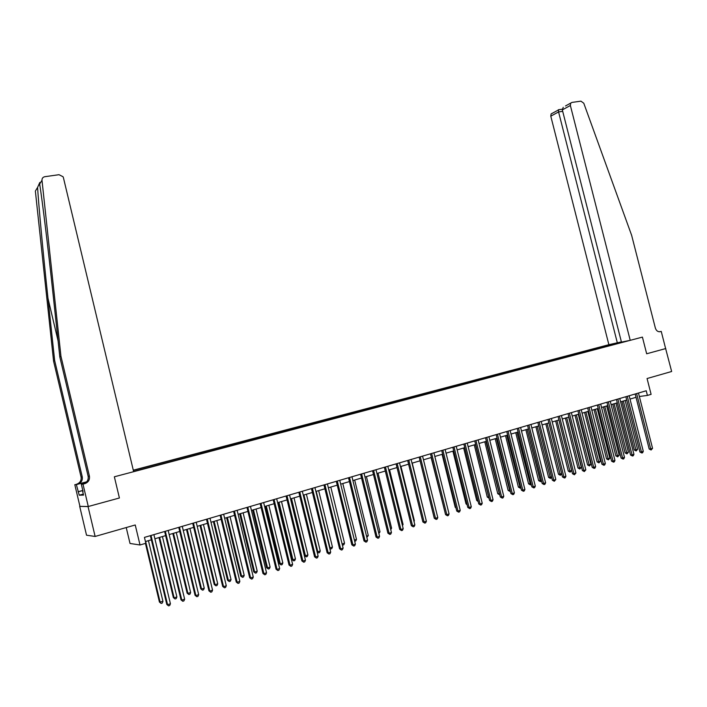 <?xml version="1.0" encoding="UTF-8"?>
<svg xmlns="http://www.w3.org/2000/svg" width="707" height="707" viewBox="0 0 707 707"><rect width="100%" height="100%" fill="white"/><g stroke="black" fill="none" stroke-linecap="round" stroke-linejoin="round"><path stroke-width="1.06" d="M126.226 527.555L130.026 543.471L140.021 544.982L145.845 543.268L144.44 537.391L646.225 390.768L647.409 395.434L651.103 394.347L647.064 378.528L671.65 371.493L665.632 348.569M88.287 506.512L119.412 497.993L114.357 476.792L133.65 471.684L63.409 177.643L63.064 176.759L59.017 174.7L44.85 176.697C42.897 177.13 41.943 178.314 41.987 180.25L60.952 356.284L89.418 476.129C89.913 479.823 88.366 482.333 84.787 483.668L82.975 484.145L88.287 506.512L79.697 506.362L86.528 535.208L95.127 536.454L88.039 506.574L119.412 497.993L114.357 476.792L642.416 337.106L630.22 340.332L570.372 105.502L562.33 109.885L621.453 342.117L630.22 340.332M621.391 341.888L608.868 344.689L133.296 470.19M79.697 506.362L88.039 506.574M614.807 344.238L614.206 343.646L610.777 344.344L133.34 470.376M614.206 343.646L614.984 343.443M623.866 341.631L623.008 342.073M133.605 471.489L623.088 341.835M140.021 544.982L135.24 524.974L95.127 536.454M659.384 331.777L661.239 331.397L665.632 348.586L646.666 353.774L665.782 348.542M646.666 353.774L642.416 337.106L646.666 353.774M639.349 396.486L647.409 395.434M145.439 541.553L151.36 539.812M154.886 538.769L165.632 535.614M169.159 534.58L179.746 531.461M183.263 530.427L193.691 527.36M197.209 526.326L207.487 523.304M210.995 522.279L221.123 519.3M224.623 518.266L234.6 515.332M238.1 514.307L247.927 511.417M251.427 510.392L261.113 507.538M264.604 506.512L274.148 503.711M277.639 502.686L287.042 499.92M290.524 498.895L299.795 496.164M303.276 495.147L312.406 492.461M315.879 491.436L324.884 488.793M342.1 543.975L328.375 487.768L337.23 485.161M340.694 484.145L349.444 481.573M352.899 480.557L361.524 478.02M364.971 477.004L373.473 474.503M376.919 473.496L385.306 471.03M388.744 470.014L397.007 467.583M400.445 466.576L408.593 464.181M412.022 463.173L420.055 460.814M423.475 459.806L431.394 457.473M434.814 456.475L442.626 454.177M446.037 453.169L453.735 450.907M457.146 449.908L464.738 447.672M468.14 446.674L475.625 444.473M479.019 443.475L486.407 441.301M489.792 440.311L497.083 438.163M500.459 437.173L507.644 435.061M511.02 434.063L518.107 431.986M521.474 430.996L528.465 428.937M531.832 427.947L538.725 425.923M542.083 424.934L548.879 422.936M552.229 421.946L558.937 419.976M562.286 418.995L568.896 417.05M572.237 416.07L578.768 414.152M582.1 413.171L588.533 411.28M591.856 410.299L598.21 408.434M601.533 407.453L607.799 405.615M611.113 404.643L617.291 402.822M620.596 401.85L626.702 400.056M629.999 399.084L636.017 397.316M610.777 344.344L611.007 345.246M635.178 393.993L649.185 449.025L650.705 448.927L636.609 393.578M652.552 448.335L651.112 449.997L650.705 448.927L652.552 448.335L638.465 393.03M651.112 449.997L649.185 449.025M621.948 401.452L634.285 449.979L635.743 449.891L637.573 449.307L625.165 400.507M623.335 401.046L636.159 450.933L634.285 449.979M637.573 449.307L636.159 450.933M565.512 105.962L571.954 102.418L580.933 101.154L583.788 103.24L631.643 235.334L655.354 328.048C656.29 330.77 657.89 331.981 660.152 331.68L661.239 331.397M617.361 342.957L558.574 111.936L550.788 116.178L551.098 113.968L552.353 113.173M608.868 344.689L550.788 116.178M570.682 103.231L570.372 105.502M558.503 109.726L558.574 111.936L562.701 111.335M563.24 107.314L562.33 109.885M60.952 356.284L59.83 357.035L52.972 293.37C48.191 248.67 42.402 201.159 39.68 184.023C40.043 182.114 39.928 181.955 39.327 183.546L37.577 187.452C38.797 206.939 43.295 254.865 47.988 298.354L54.651 360.508L82.259 476.845C82.737 480.433 81.234 482.872 77.752 484.162L74.809 484.702L79.926 506.3M54.651 360.508L53.591 361.215L81.058 476.969C81.535 480.53 80.032 482.961 76.568 484.242M84.787 483.668L83.541 483.756C87.094 482.43 88.631 479.929 88.136 476.253L59.83 357.035M37.577 187.452L35.368 191.067L53.591 361.215M82.975 484.145L81.332 484.26L83.037 491.462M83.302 494.105L79.228 495.2L83.532 495.103L82.692 491.551M79.228 495.2L76.365 484.595L74.809 484.702M81.332 484.26L84.469 483.429M86.714 481.794L77.752 484.162M86.625 481.891L76.365 484.595M78.053 491.727L82.799 490.464M82.816 490.534L78.406 491.71M625.854 396.724L639.915 452.012L641.426 451.923L627.277 396.3M643.29 451.322L642.583 452.754L641.841 452.993L641.426 451.923L643.29 451.322L629.15 395.752M641.841 452.993L639.915 452.012M616.442 399.473L630.556 455.034L632.058 454.946L617.856 399.057M633.94 454.336L633.233 455.776L632.482 456.015L632.058 454.946L633.94 454.336L619.747 398.501M632.482 456.015L630.556 455.034M606.942 402.248L621.108 458.074L622.593 457.995L608.347 401.832M624.493 457.385L623.795 458.825L623.035 459.064L622.593 457.995L624.493 457.385L610.256 401.276M623.035 459.064L621.108 458.074M612.739 404.157L625.112 452.922L626.57 452.834L628.408 452.241L615.965 403.211M614.109 403.759L626.994 453.876L625.112 452.922M628.408 452.241L626.994 453.876M603.442 406.896L615.859 455.882L617.308 455.794L619.164 455.202L606.677 405.942M604.803 406.49L617.732 456.846L615.859 455.882M619.164 455.202L617.732 456.846M594.057 409.653L606.526 458.87L607.958 458.79L609.832 458.189L597.3 408.699M595.409 409.256L608.4 459.85L606.526 458.87M609.832 458.189L608.4 459.85M597.353 405.049L611.573 461.15L613.049 461.07L598.749 404.643M614.966 460.451L614.259 461.901L613.49 462.148L613.049 461.07L614.966 460.451L600.676 404.077M613.49 462.148L611.573 461.15M584.592 412.437L597.097 461.892L598.52 461.821L600.411 461.211L587.835 411.483M585.926 412.04L598.97 462.873L597.097 461.892M600.411 461.211L598.97 462.873M587.676 407.877L601.94 464.252L603.407 464.181L589.055 407.471M605.342 463.553L604.635 465.012L603.866 465.259L603.407 464.181L605.342 463.553L590.999 406.905M603.866 465.259L601.94 464.252M575.03 415.248L587.588 464.941L588.993 464.87L590.911 464.26L578.282 414.293M576.355 414.859L589.452 465.931L587.588 464.941M590.911 464.26L589.452 465.931M577.902 410.732L592.219 467.38L593.677 467.318L579.263 410.334M595.63 466.691L594.923 468.149L594.136 468.396L593.677 467.318L595.63 466.691L581.234 409.76M594.136 468.396L592.219 467.38M565.379 418.084L577.981 468.016L579.378 467.954L581.313 467.336L568.64 417.13M566.696 417.696L579.846 469.015L577.981 468.016M581.313 467.336L579.846 469.015M568.03 413.613L582.4 470.544L583.841 470.491L569.382 413.224M585.82 469.855L584.318 471.569L583.841 470.491L585.82 469.855L571.371 412.641M584.318 471.569L582.4 470.544M555.64 420.948L568.287 471.118L569.674 471.065L571.618 470.438L558.901 419.993M556.948 420.568L570.151 472.126L568.287 471.118M571.618 470.438L570.151 472.126M558.07 416.529L572.493 473.734L573.925 473.69L559.405 416.14M575.913 473.045L574.411 474.777L573.925 473.69L575.913 473.045L561.411 415.548M574.411 474.777L572.493 473.734M545.804 423.838L558.495 474.256L561.641 473.637M547.094 423.458L560.359 475.272L558.495 474.256M561.703 473.858L560.359 475.272M548.005 419.472L562.48 476.96L563.903 476.916L549.33 419.083M565.909 476.271L565.202 477.746L564.398 478.003L563.903 476.916L565.909 476.271L551.363 418.491M564.398 478.003L562.48 476.96M535.879 426.754L548.614 477.419L551.531 476.872M537.161 426.383L550.479 478.445L548.614 477.419M551.663 477.375L550.479 478.445M537.85 422.433L552.379 480.221L553.775 480.177L539.158 422.052M555.808 479.523L554.288 481.273L553.775 480.177L555.808 479.523L541.208 421.452M554.288 481.273L552.379 480.221M525.858 429.706L538.637 480.61L541.323 480.141M527.122 429.335L540.502 481.644L538.637 480.61M541.518 480.919L540.502 481.644M527.59 425.437L542.172 483.508L543.559 483.473L528.889 425.057M545.61 482.81L544.903 484.304L544.081 484.569L543.559 483.473L545.61 482.81L530.948 424.447M544.081 484.569L542.172 483.508M515.739 432.675L528.562 483.835L531.019 483.447M516.985 432.313L530.427 484.878L528.562 483.835M531.284 484.516L530.427 484.878M517.224 428.46L531.858 486.831L533.237 486.805L518.514 428.089M535.314 486.133L534.598 487.627L533.767 487.901L533.237 486.805L535.314 486.133L520.599 427.479M533.767 487.901L531.858 486.831M505.523 435.68L518.39 487.096L520.599 486.787M506.76 435.318L520.246 488.148L518.39 487.096M520.891 487.936L520.246 488.148M506.76 431.517L521.448 490.181L522.818 490.163L508.033 431.146M524.903 489.491L524.196 490.994L523.357 491.259L522.818 490.163L524.903 489.491L510.136 430.536M523.357 491.259L521.448 490.181M495.2 438.72L508.121 490.384L510.083 490.154M496.429 438.358L509.977 491.445L508.121 490.384M496.19 434.611L510.94 493.574L512.283 493.557L497.445 434.239M514.396 492.876L513.689 494.387L512.84 494.661L512.283 493.557L514.396 492.876L499.575 433.621M512.84 494.661L510.94 493.574M484.781 441.778L497.755 493.707L499.46 493.557M485.992 441.424L499.602 494.776L497.755 493.707M485.515 437.73L500.317 496.994L501.652 496.986L486.761 437.368M503.782 496.296L503.075 497.816L502.217 498.09L501.652 496.986L503.782 496.296L488.908 436.74M502.217 498.09L500.317 496.994M474.264 444.871L487.273 497.065L488.731 497.003M475.458 444.526L488.908 497.728M489.014 498.135L487.273 497.065M474.733 440.876L489.589 500.45L490.905 500.45L475.961 440.523M493.062 499.752L492.346 501.281L491.489 501.555L490.905 500.45L493.062 499.752L478.126 439.887M491.489 501.555L489.589 500.45M463.642 447.999L476.704 500.45L477.879 500.45M478.153 501.537L476.704 500.45M463.836 444.067L478.754 503.941L480.053 503.95L465.047 443.713M482.236 503.243L481.52 504.771L480.645 505.054L480.053 503.95L482.236 503.243L467.239 443.068M480.645 505.054L478.754 503.941M452.904 451.154L466.019 503.87L466.912 503.879M467.133 504.78L466.019 503.87M452.834 447.275L467.804 507.467L469.094 507.485L454.027 446.93M471.295 506.769L470.579 508.306L469.695 508.598L469.094 507.485L471.295 506.769L456.245 446.285M469.695 508.598L467.804 507.467M442.069 454.336L455.228 507.326L455.829 507.334M455.98 507.935L455.228 507.326M441.716 450.527L456.749 511.028L458.012 511.055L442.891 450.182M460.239 510.339L459.523 511.877L458.631 512.168L458.012 511.055L460.239 510.339L445.136 449.528M458.631 512.168L456.749 511.028M431.12 457.553L444.623 510.825M430.492 453.806L445.569 514.634L446.824 514.661L431.65 453.47M449.069 513.936L448.353 515.491L447.451 515.774L446.824 514.661L449.069 513.936L433.912 452.807M447.451 515.774L445.569 514.634M419.145 457.12L434.284 518.266L435.521 518.302L420.285 456.793M437.783 517.577L437.067 519.132L436.157 519.424L435.521 518.302L437.783 517.577L422.565 456.121M436.157 519.424L434.284 518.266M425.402 517.294L412.234 463.112M407.674 460.478L422.874 521.943L424.094 521.987L408.796 460.142M426.383 521.253L425.667 522.818L424.748 523.109L424.094 521.987L426.383 521.253L411.103 459.47M424.748 523.109L422.874 521.943M413.878 520.988L414.39 520.82L400.957 466.426M414.39 520.82L414.037 521.607M396.088 463.863L411.341 525.654L412.543 525.708L397.193 463.536M414.868 524.965L414.143 526.538L413.215 526.839L412.543 525.708L414.868 524.965L399.526 462.855M413.215 526.839L411.341 525.654M402.23 524.718L403.052 524.453L389.566 469.775M403.052 524.453L402.477 525.708M384.378 467.283L399.694 529.41L400.878 529.472L385.465 466.965M403.22 528.721L402.504 530.294L401.567 530.604L400.878 529.472L403.22 528.721L387.825 466.275M401.567 530.604L399.694 529.41M390.467 528.491L391.59 528.129L378.051 473.16M391.59 528.129L390.768 529.711M372.554 470.738L387.922 533.202L389.089 533.272L373.614 470.429M391.457 532.512L390.732 534.103L389.787 534.404L389.089 533.272L391.457 532.512L376 469.731M389.787 534.404L387.922 533.202M378.563 532.3L380.004 531.841L366.42 476.58M380.004 531.841L378.872 533.529M360.597 474.229L376.027 537.037L377.167 537.117L361.639 473.929M379.562 536.348L378.837 537.939L377.883 538.248L377.167 537.117L379.562 536.348L364.043 473.222M377.883 538.248L376.027 537.037M366.544 536.153L368.303 535.588L354.667 480.035M368.303 535.588L366.845 537.391M348.507 477.764L363.999 540.917L365.121 540.996L349.532 477.464M367.543 540.219L366.818 541.827L365.855 542.136L365.121 540.996L367.543 540.219L351.971 476.757M365.855 542.136L363.999 540.917M354.393 540.051L356.487 539.379L342.798 483.526M356.487 539.379L355.78 540.943L354.684 541.244M336.293 481.334L351.847 544.832L352.943 544.929L337.292 481.043M355.391 544.134L354.675 545.751L353.694 546.06L352.943 544.929L355.391 544.134L339.758 480.318M353.694 546.06L351.847 544.832M344.53 543.206L343.832 544.779L342.868 545.088L342.126 543.975L344.53 543.206L330.796 487.052M342.868 545.088L342.347 544.964M323.947 484.94L339.554 548.791L340.641 548.897L324.928 484.657M343.116 548.093L342.391 549.71L341.401 550.037L340.641 548.897L343.116 548.093L327.412 483.924M341.401 550.037L339.554 548.791M316.223 491.338L330.028 547.854L332.458 547.077L318.663 490.623M329.648 547.819L330.788 548.968L329.807 548.446M332.458 547.077L331.751 548.659L330.788 548.968M311.46 488.59L327.138 552.786L328.198 552.901L312.423 488.307M330.699 552.096L329.975 553.722L328.976 554.049L328.198 552.901L330.699 552.096L314.942 487.574M328.976 554.049L327.138 552.786M303.939 494.953L317.797 551.769L320.253 550.983L306.405 494.22M317.063 551.69L318.565 552.892L317.125 551.955M320.253 550.983L319.546 552.574L318.565 552.892M298.849 492.275L314.58 556.833L315.622 556.957L299.786 492.001M318.15 556.144L317.425 557.779L316.409 558.106L315.622 556.957L318.15 556.144L302.322 491.259M316.409 558.106L314.58 556.833M290.63 498.859L304.443 555.614L305.433 555.737L307.916 554.942L294.024 497.869M291.523 498.603L305.433 555.737L306.219 556.86L304.443 555.614M307.916 554.942L307.218 556.533L306.219 556.86M286.088 496.005L301.889 560.925L302.905 561.058L287.007 495.74M305.459 560.236L304.735 561.879L303.71 562.206L302.905 561.058L305.459 560.236L289.578 494.988M303.71 562.206L301.889 560.925M278.098 502.544L291.973 559.608L292.945 559.741L295.455 558.937L281.501 501.546M278.982 502.288L292.945 559.741L293.741 560.863L291.973 559.608M295.455 558.937L294.748 560.536L293.741 560.863M273.194 499.769L289.048 565.061L290.047 565.202L274.086 499.513M292.627 564.372L291.903 566.024L290.869 566.351L290.047 565.202L292.627 564.372L276.684 498.753M290.869 566.351L289.048 565.061M265.443 506.265L279.362 563.647L280.308 563.788L282.844 562.975L268.846 505.266M266.292 506.018L280.308 563.788L281.13 564.911L279.362 563.647M282.844 562.975L282.146 564.584L281.13 564.911M260.149 503.578L276.075 569.241L277.038 569.4L261.016 503.331M279.654 568.552L278.929 570.213L277.886 570.549L277.038 569.4L279.654 568.552L263.649 502.562M277.886 570.549L276.075 569.241M252.638 510.03L266.619 567.73L267.546 567.88L270.109 567.058L256.049 509.031M253.468 509.791L267.546 567.88L268.377 569.002L266.619 567.73M270.109 567.058L269.402 568.675L268.377 569.002M246.964 507.432L262.951 573.465L263.897 573.633L247.812 507.193M266.539 572.785L265.814 574.446L264.754 574.791L263.897 573.633L266.539 572.785L250.464 506.415M264.754 574.791L262.951 573.465M239.7 513.839L253.733 571.857L254.635 572.016L257.224 571.185L243.111 512.831M240.513 513.6L254.635 572.016L255.483 573.147L253.733 571.857M257.224 571.185L256.526 572.811L255.483 573.147M233.628 511.329L249.677 577.743L250.596 577.919L234.45 511.09M253.274 577.062L252.549 578.733L251.48 579.077L250.596 577.919L253.274 577.062L237.137 510.304M251.48 579.077L249.677 577.743M226.62 517.683L240.707 576.028L241.582 576.196L244.207 575.357L230.04 516.676M227.407 517.453L241.582 576.196L242.457 577.327L240.707 576.028M244.207 575.357L243.5 576.992L242.457 577.327M220.151 515.27L236.262 582.073L237.154 582.259L220.938 515.041M239.85 581.384L239.134 583.063L238.047 583.416L237.154 582.259L239.85 581.384L223.659 514.245M238.047 583.416L236.262 582.073M213.399 521.572L227.53 580.244L228.388 580.42L231.039 579.572L216.819 520.564M214.15 521.351L228.388 580.42L229.271 581.561L227.53 580.244M231.039 579.572L230.332 581.216L229.271 581.561M206.506 519.256L222.687 586.439L223.553 586.642L207.275 519.035M226.284 585.758L225.56 587.446L224.472 587.8L223.553 586.642L226.284 585.758L210.023 518.231M224.472 587.8L222.687 586.439M200.028 525.504L214.221 584.512L215.043 584.698L217.729 583.841L203.448 524.497M200.753 525.283L215.043 584.698L215.953 585.838L214.221 584.512M217.729 583.841L217.022 585.493L215.953 585.838M192.719 523.286L208.954 590.866L209.793 591.079L193.453 523.074M212.56 590.186L211.835 591.883L210.73 592.236L209.793 591.079L212.56 590.186L196.228 522.261M210.73 592.236L208.954 590.866M186.507 529.472L200.753 588.825L201.557 589.019L204.261 588.153L189.927 528.465M187.205 529.269L201.557 589.019L202.476 590.159L200.753 588.825M204.261 588.153L203.563 589.815L202.476 590.159M178.765 527.36L195.07 595.338L195.883 595.559L179.472 527.157M198.676 594.658L197.951 596.363L196.838 596.726L195.883 595.559L198.676 594.658L182.282 526.335M196.838 596.726L195.07 595.338M172.826 533.493L187.134 593.182L187.912 593.394L190.651 592.519L176.264 532.486M173.507 533.299L187.912 593.394L188.849 594.534L187.134 593.182M190.651 592.519L189.944 594.18L188.849 594.534M164.651 531.487L181.019 599.863L181.805 600.102L165.332 531.293M184.633 599.191L183.908 600.906L182.777 601.268L181.805 600.102L184.633 599.191L168.178 530.462M182.777 601.268L181.019 599.863M159.004 537.559L173.356 597.592L174.108 597.813L176.883 596.929L162.433 536.551M159.649 537.373L174.108 597.813L175.071 598.962L173.356 597.592M176.883 596.929L176.176 598.608L175.071 598.962M150.37 535.659L166.808 604.45L167.568 604.688L151.024 535.473M170.422 603.769L169.707 605.492L168.558 605.864L167.568 604.688L170.422 603.769L153.896 534.633M168.558 605.864L166.808 604.45M145.43 543.391L159.429 602.055L162.955 601.392L148.452 540.661M145.642 541.491L160.153 602.293L161.134 603.433L159.429 602.055M162.955 601.392L162.256 603.071L161.134 603.433M47.988 298.354L58.089 340.88M82.259 476.845L81.058 476.969M88.136 476.253L89.418 476.129M41.987 180.25L39.68 184.023M551.098 113.968L558.291 110.018M562.277 109.187L558.371 109.744M39.327 183.546L40.087 186.736"/></g></svg>

